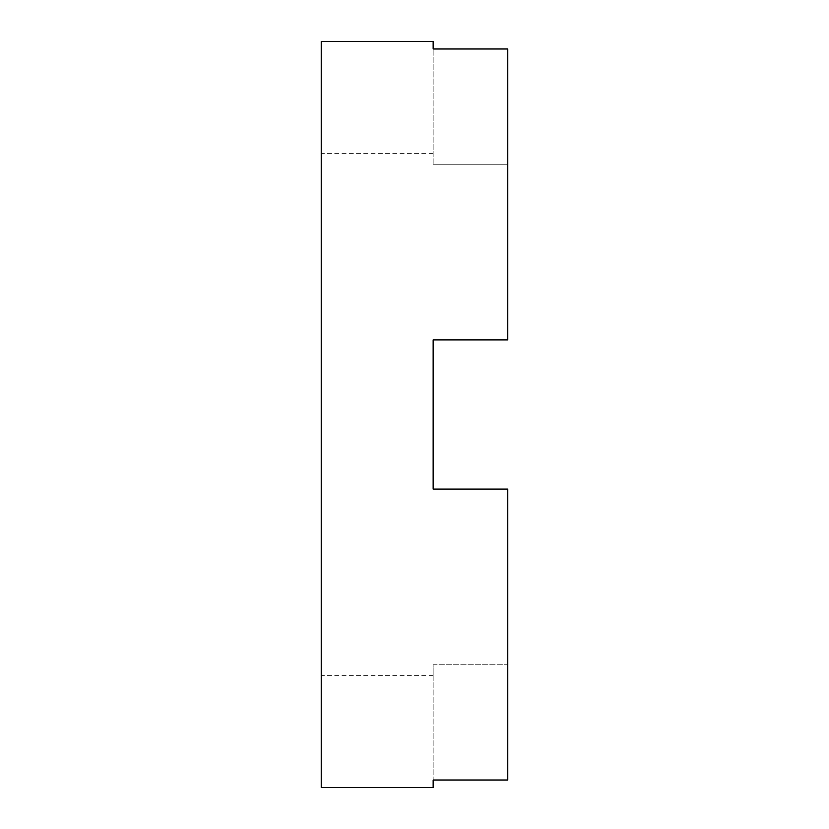 <?xml version="1.0" encoding="UTF-8"?>
<svg xmlns="http://www.w3.org/2000/svg" width="829" height="829" viewBox="0 0 829 829"><rect width="100%" height="100%" fill="white"/><g stroke="black" fill="none" stroke-linecap="round" stroke-linejoin="round"><path stroke-width="0.62" stroke-dasharray="4.14 3.11" d="M433.152 41.45L433.152 48.984L507.762 48.984L507.762 164.246L433.152 164.246L507.762 164.246L507.762 48.984L507.762 339.89L433.152 339.89L507.762 339.89L507.762 164.246L507.762 339.89L433.152 339.89L433.152 489.11L507.762 489.11L507.762 664.754L507.762 489.11L433.152 489.11L507.762 489.11L507.762 780.016L433.152 780.016L433.152 664.754L433.152 675.635L433.152 664.754L507.762 664.754L507.762 780.016L507.762 664.754L433.152 664.754L433.152 787.55M433.152 164.246L433.152 48.984L433.152 164.246M321.237 787.55L321.237 41.45M321.237 414.5L321.237 675.635L321.237 414.5M433.152 414.5L433.152 489.11L433.152 414.5M433.152 153.365L321.237 153.365M433.152 675.635L321.237 675.635"/><path stroke-width="1.24" d="M433.152 489.11L433.152 339.89L507.762 339.89L507.762 48.984L433.152 48.984L433.152 41.45L321.237 41.45L321.237 787.55L433.152 787.55L433.152 780.016L507.762 780.016L507.762 489.11L433.152 489.11"/></g></svg>
